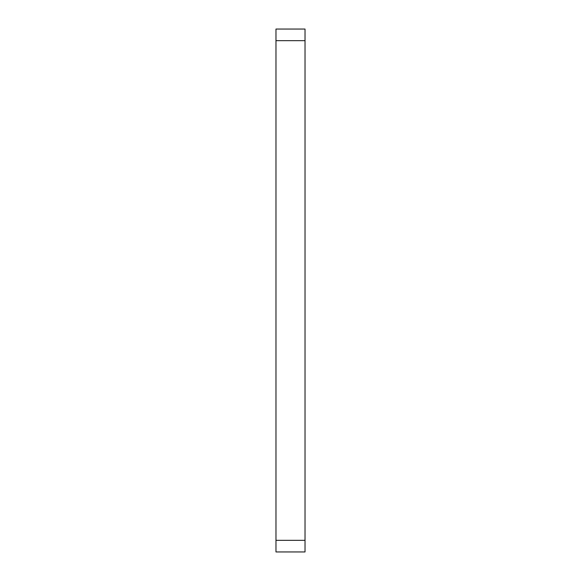 <?xml version="1.0" encoding="UTF-8"?>
<svg xmlns="http://www.w3.org/2000/svg" width="581" height="581" viewBox="0 0 581 581"><rect width="100%" height="100%" fill="white"/><g stroke="black" fill="none" stroke-linecap="round" stroke-linejoin="round"><path stroke-width="0.87" d="M305.025 551.95L305.025 29.05L275.975 29.05L275.975 40.67L275.975 29.05L305.025 29.05L305.025 540.33L275.975 540.33L275.975 40.67L305.025 40.67L275.975 40.67L275.975 551.95L275.975 540.33L305.025 540.33L305.025 551.95L275.975 551.95L305.025 551.95"/></g></svg>
